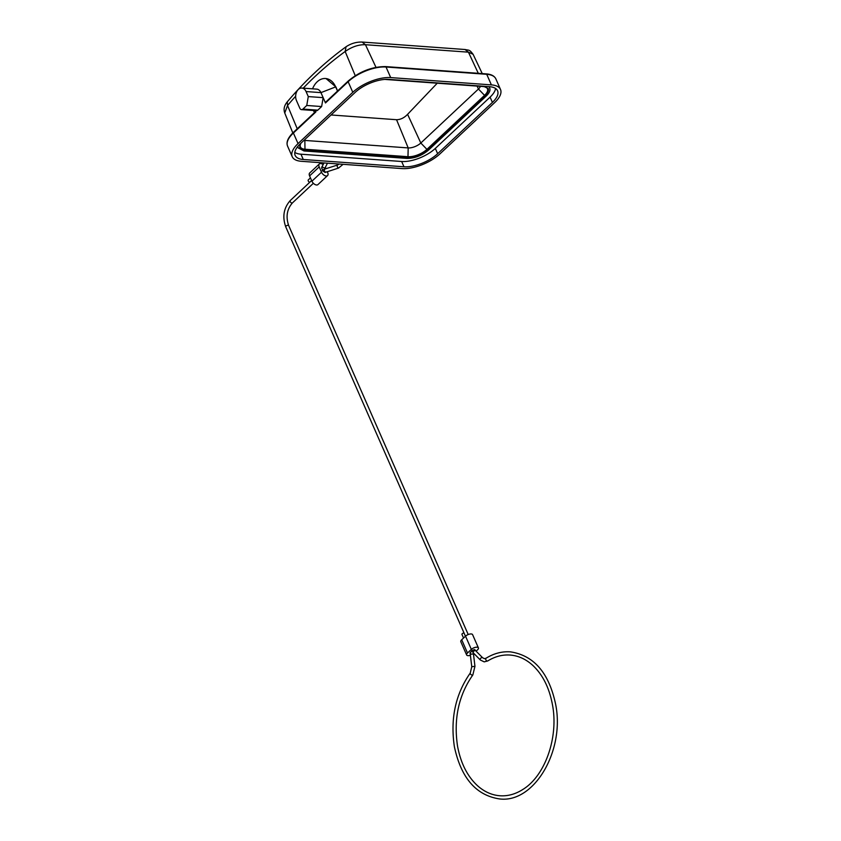 <?xml version="1.0" encoding="UTF-8"?>
<svg xmlns="http://www.w3.org/2000/svg" width="841" height="841" viewBox="0 0 841 841"><rect width="100%" height="100%" fill="white"/><g stroke="black" fill="none" stroke-linecap="round" stroke-linejoin="round"><path stroke-width="1.26" d="M362.135 42.05C356.363 41.903 351.002 43.48 346.04 46.77L345.167 51.501C351.906 46.77 358.665 44.51 365.446 44.71L375.98 67.312M437.246 83.206L407.591 114.323C404.206 117.877 400.516 119.664 396.553 119.716L331.07 114.975M480.379 86.339A9.619 4.152 -23.7 0 1 478.445 89.02L420.815 143.023A9.619 4.152 -23.7 0 1 408.19 147.921L305.199 140.458A9.619 4.152 -23.7 0 1 304.053 140.279M384.863 79.411L482.902 86.518A14.423 6.223 -23.7 0 1 486.024 87.327A14.423 6.223 -23.7 0 1 484.553 95.359L426.923 149.362A14.423 6.223 -23.7 0 1 407.98 156.71L304.989 149.246A14.423 6.223 -23.7 0 1 300.3 144.883A14.423 6.223 -23.7 0 1 301.12 143.023M484.122 86.308A0.799 0.557 -85.9 0 1 483.806 86.413L488.2 88.494A15.233 6.57 -23.7 0 1 485.131 95.401L427.501 149.404A15.233 6.57 -23.7 0 1 407.496 157.162L304.516 149.698A15.233 6.57 -23.7 0 1 299.69 147.27L300.353 143.737L355.081 92.468A25.65 11.07 156.3 0 1 388.763 79.39L489.462 86.686A25.65 11.07 156.3 0 1 497.578 90.775A25.65 11.07 156.3 0 1 492.405 102.413L437.656 153.714A25.65 11.07 156.3 0 1 403.974 166.781L303.275 159.496A25.65 11.07 156.3 0 1 295.159 155.406A25.65 11.07 156.3 0 1 300.332 143.769M486.277 95.485L486.245 96.032C489.43 93.004 490.576 90.281 489.672 87.853A16.831 7.264 156.3 0 0 488.758 86.634M297.956 146.26A16.831 7.264 156.3 0 0 298.219 147.921L303.969 150.949L406.96 158.413A0.799 0.557 -85.9 0 0 407.496 157.162M495.601 88.494A25.65 11.07 -23.7 0 1 490.082 97.114L435.323 148.415A25.65 11.07 -23.7 0 1 401.651 161.493L300.952 154.197A25.65 11.07 -23.7 0 1 294.813 152.4M301.351 161.293A28.857 12.457 -23.7 0 1 292.216 156.689A28.857 12.457 -23.7 0 1 298.04 143.601L352.789 92.3A28.857 12.457 -23.7 0 1 390.687 77.593L491.386 84.888A28.857 12.457 -23.7 0 1 500.511 89.493A28.857 12.457 -23.7 0 1 494.687 102.581L439.938 153.882A28.857 12.457 -23.7 0 1 402.051 168.589L301.351 161.293M337.504 91.059L335.675 86.896L320.947 92.626A8.011 5.603 -85.9 0 0 316.721 89.125L301.845 88.053A8.011 5.603 94.1 0 1 306.061 91.543L308.279 96.578L323.154 97.651L320.947 92.626L306.061 91.543M326.045 78.56L335.895 86.917L337.588 90.975M312.547 88.82A19.238 13.435 94.1 0 1 325.541 78.518A19.238 13.435 94.1 0 1 335.675 86.896L335.895 86.917M308.279 96.578L306.755 105.472L302.918 109.067A3.206 2.239 94.1 0 1 301.52 109.624A3.206 2.239 94.1 0 1 299.827 108.226L296.463 100.542A8.011 5.603 94.1 0 1 296.526 92.121A8.011 5.603 94.1 0 1 301.845 88.053M491.386 84.888L486.729 74.302L386.03 67.007A28.857 12.457 156.3 0 0 348.142 81.714L325.478 102.949L326.392 101.666L325.478 102.949L323.154 97.651L321.63 106.544L306.755 105.472M474.187 121.798A3.206 2.239 -85.9 0 0 474.566 121.503L478.34 117.898M468.437 52.163L473.094 54.297L482.24 73.588M292.815 132.941L284.742 112.988L287.527 105.514A409.798 281.483 95.8 0 1 295.654 96.242M313.493 110.486L314.45 112.652M293.73 132.258A0.957 0.547 46.9 0 0 293.393 133.004L315.869 111.948L315.291 110.613M301.52 109.624L316.395 110.697A3.206 2.239 -85.9 0 0 317.793 110.15L321.63 106.544M336.169 163.816A14.423 6.234 156.3 0 0 337.609 163.921M325.078 172.426L322.902 171.059A1.598 0.915 46.9 0 1 322.933 169.935A1.598 0.915 46.9 0 1 323.228 169.787L323.207 169.735A1.598 0.915 46.9 0 1 321.704 168.337L322.24 167.033M474.639 650.587L474.482 649.588L472.348 650.429A1.598 0.694 156.3 0 0 472.011 651.165A1.598 0.694 156.3 0 0 472.127 651.312M472.2 651.428A1.598 0.694 156.3 0 0 470.392 652.269L470.529 653.278M310.455 177.882L308.321 179.879A1.598 0.915 46.9 0 0 308.374 181.172A1.598 0.915 46.9 0 0 309.709 182.318M463.99 632.905A1.598 0.694 156.3 0 0 462.476 633.536A1.598 0.694 156.3 0 0 461.951 634.429L463.538 638.035M470.392 655.297A4.331 1.871 -23.7 0 1 468.006 655.654A4.331 1.871 -23.7 0 1 466.629 654.96L460.815 641.725A4.331 1.871 156.3 0 1 461.698 639.759L465.536 636.164A4.331 1.871 156.3 0 1 471.223 633.956A4.331 1.871 156.3 0 1 472.589 634.64L478.403 647.885A4.331 1.871 -23.7 0 1 477.53 649.851L476.111 651.176M466.629 654.96A4.331 1.871 -23.7 0 1 467.501 653.005L471.349 649.399A4.331 1.871 -23.7 0 1 477.036 647.192A4.331 1.871 -23.7 0 1 478.403 647.885M327.57 175.58A4.331 2.47 -133.1 0 1 326.182 176A4.331 2.47 -133.1 0 1 321.514 172.205L319.191 166.907A4.331 2.47 -133.1 0 1 319.328 163.974L309.719 172.973A4.331 2.47 46.9 0 0 309.583 175.906L311.916 181.204A4.331 2.47 46.9 0 0 316.573 184.999A4.331 2.47 46.9 0 0 317.961 184.578L327.57 175.58A4.331 2.47 -133.1 0 0 327.696 172.647L327.254 171.648M325.961 168.694L325.372 167.348A4.331 2.47 -133.1 0 0 325.351 167.306M319.328 163.974A4.331 2.47 -133.1 0 1 320.715 163.553A4.331 2.47 -133.1 0 1 323.144 164.594M478.287 73.304L468.437 52.174L365.446 44.71L362.124 42.103M468.437 52.174L465.105 49.566M346.04 46.781C325.089 61.992 305.504 80.337 287.286 101.824L287.538 105.493L297.241 128.778M303.223 88.147A409.798 281.483 95.8 0 1 345.167 51.501L355.249 75.669M304.831 139.553L304.989 149.246M407.98 156.71L408.19 147.921L396.553 119.716M407.591 114.323L420.815 143.023L426.923 149.362M484.553 95.359L478.445 89.02L477.099 86.097M427.501 149.404L428.616 150.024L486.245 96.032L485.131 95.401M304.516 149.698A0.799 0.557 94.1 0 1 303.969 150.949M403.974 166.781L401.651 161.493M435.323 148.415L437.656 153.714M492.405 102.413L490.082 97.114M300.952 154.197L303.275 159.496M292.216 156.689L287.569 146.103A28.857 12.457 156.3 0 1 293.393 133.004L298.04 143.601M495.864 78.896A28.857 12.457 156.3 0 0 486.729 74.302A0.957 0.673 -85.9 0 0 486.224 73.882C491.197 74.239 494.413 75.911 495.864 78.896L500.511 89.493M385.104 66.744A0.957 0.673 94.1 0 1 386.03 67.007L390.687 77.593M352.789 92.3L348.142 81.714A0.957 0.547 -133.1 0 1 348.479 80.967M302.918 109.067L317.793 110.15M338.839 167.864A1.598 1.104 -107.6 0 1 337.546 165.015L339.196 164.037M321.651 167.285L322.271 166.287A1.598 0.599 27.2 0 0 322.933 167.264A1.598 0.599 27.2 0 0 324.584 167.927A1.598 0.599 27.2 0 0 325.12 167.758L324.132 169.314M325.068 169.03A1.598 1.104 72.4 0 0 325.751 172.121A1.598 1.104 72.4 0 0 326.003 171.984M474.955 649.778L475.67 650.734A1.598 0.978 135.3 0 0 475.218 650.535A1.598 0.978 135.3 0 0 473.588 651.46A1.598 0.978 135.3 0 0 473.399 652.984L471.664 650.387M473.283 652.879L473.462 653.92L470.277 654.298L471.769 666.713L474.955 666.335L472.831 674.955A1.598 0.778 -143.1 0 1 472.285 675.134A1.598 0.778 -143.1 0 1 470.697 674.282A1.598 0.778 -143.1 0 1 470.266 673.031L471.769 666.713M311.622 180.531L290.271 200.526A1.598 0.915 46.9 0 0 290.429 201.977A1.598 0.915 46.9 0 0 291.953 203.028A1.598 0.915 46.9 0 0 292.468 202.87L313.367 183.285M292.468 202.87C286.949 209.167 285.688 216.715 288.663 225.514A1.598 0.694 156.3 0 0 288.158 225.262A1.598 0.694 156.3 0 0 286.445 225.787A1.598 0.694 156.3 0 0 285.73 226.807C282.198 216.715 283.711 207.958 290.271 200.526M480.821 660.206A1.598 0.978 -44.7 0 1 480.358 660.017A1.598 0.978 -44.7 0 1 480.547 658.482A1.598 0.978 -44.7 0 1 482.177 657.567A1.598 0.978 -44.7 0 1 482.639 657.757L475.67 650.734M473.399 652.984L480.358 660.017L484.206 661.867L487.748 660.942A1.598 1.02 -121.8 0 1 487.307 661.047A1.598 1.02 -121.8 0 1 485.877 659.817A1.598 1.02 -121.8 0 1 486.066 658.219L484.437 658.671L482.639 657.757M471.349 649.399L465.536 636.164M461.698 639.759L467.501 653.005M319.191 166.907L309.583 175.906M311.916 181.204L321.514 172.205M473.094 54.297C469.257 49.293 469.278 50.502 465.126 49.514L362.124 42.05M483.806 86.413L386.208 79.348M428.616 150.024C421.94 155.596 414.729 158.392 406.96 158.413M325.782 102.045L348.174 81.062C359.696 71.443 372.142 66.628 385.525 66.586L486.224 73.882M287.286 101.814C284.237 105.493 283.385 109.214 284.742 112.978M287.569 146.103C286.003 142.255 287.958 137.672 293.425 132.352L315.627 111.548M343.107 164.31L338.513 168.063L325.046 172.447M322.198 170.618L324.773 169.073L337.546 165.015M470.003 652.952L470.277 654.298M327.475 163.186L325.12 167.758M323.995 162.933L322.271 166.287M468.206 634.534L288.663 225.514M465.451 636.238L285.73 226.807M486.066 658.219C493.856 653.415 501.94 651.291 510.319 651.849C533.814 655.349 548.9 672.768 555.596 704.096C565.141 750.277 534.434 803.25 499.659 798.95C476.174 795.449 461.078 778.041 454.382 746.703C450.198 718.708 455.496 694.151 470.266 673.031M487.748 660.942C495.002 656.485 502.455 654.519 510.088 655.044C518.172 655.665 525.625 659.008 532.437 665.063C542.592 674.419 549.257 687.612 552.442 704.653C558.76 737.263 545.168 775.865 522.902 789.426C515.449 794.188 507.785 796.29 499.89 795.754C491.806 795.134 484.363 791.802 477.551 785.746C467.386 776.38 460.721 763.186 457.536 746.146C453.52 719.002 458.618 695.276 472.831 674.955M473.462 653.92L474.955 666.335"/></g></svg>
